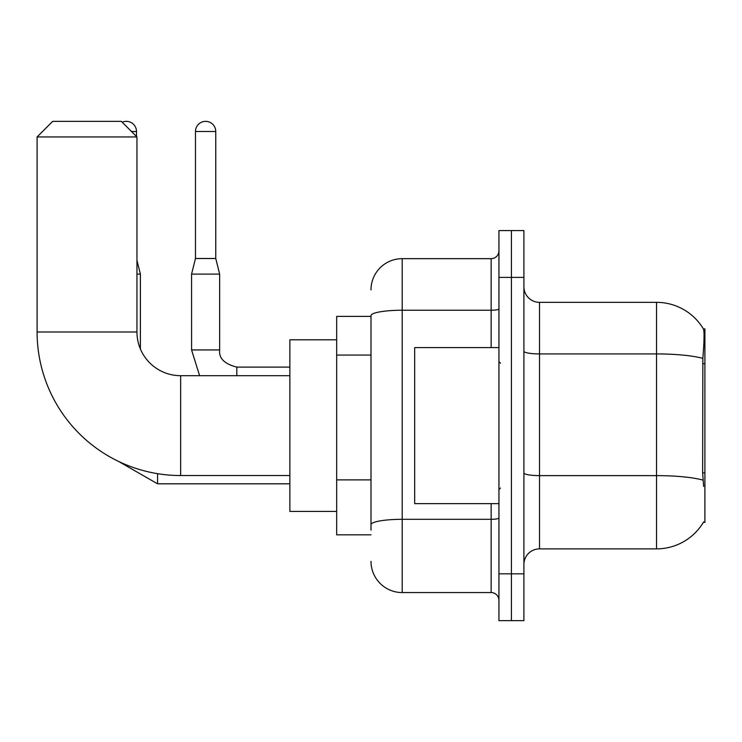 <?xml version="1.0" encoding="UTF-8"?>
<svg xmlns="http://www.w3.org/2000/svg" width="742" height="742" viewBox="0 0 742 742"><rect width="100%" height="100%" fill="white"/><g stroke="black" fill="none" stroke-linecap="round" stroke-linejoin="round"><path stroke-width="1.11" d="M703.37 522.349L703.639 521.886A54.611 54.611 0 0 1 656.531 548.876A54.611 54.611 0 0 0 703.37 522.349L704.9 522.349L704.9 328.873L703.481 329.068A54.611 54.611 0 0 0 656.531 302.346A54.611 54.611 0 0 1 703.37 328.873A54.611 54.611 0 0 0 656.531 302.346L539.508 302.346A15.601 15.601 0 0 1 523.908 286.746A15.601 15.601 0 0 0 539.508 302.346L539.508 548.876A15.601 15.601 0 0 0 523.908 564.476M371 316.389L336.673 316.389L336.673 534.834L371 534.834M511.423 573.835L511.423 620.646L523.908 620.646L523.908 573.835L511.423 573.835L511.423 620.646L498.939 620.646L498.939 573.835L511.423 573.835L511.423 277.387L511.423 573.835M498.939 573.835L498.939 230.576L511.423 230.576L511.423 277.387L511.423 230.576L523.908 230.576L523.908 573.835M703.639 486.464L702.637 472.904L702.859 358.386C704.214 341.413 704.418 331.646 703.481 329.068A54.611 54.611 0 0 0 656.531 302.346L656.531 353.925L539.508 353.925A15.601 2.708 0 0 1 523.908 351.216M703.026 480.13A54.611 9.479 180 0 0 656.531 475.622L656.531 548.876L539.508 548.876M371 530.15L371 315.656A31.201 5.417 180 0 1 402.201 310.23L491.139 310.23L491.139 258.661A7.8 7.8 0 0 0 498.939 250.861M371 289.862A31.201 31.201 0 0 1 402.201 258.661L402.201 592.561L491.139 592.561L491.139 503.623M402.201 258.661L491.139 258.661M498.939 600.361A7.8 7.8 0 0 0 491.139 592.561M402.201 592.561A31.201 31.201 0 0 1 371 561.351M498.939 347.599L414.685 347.599L414.685 503.623L498.939 503.623M289.862 475.539L180.649 475.539A143.549 143.549 0 0 1 37.1 331.989L37.1 136.955L52.701 121.354L121.354 121.354L136.955 136.955L37.1 136.955M180.649 475.539L180.649 375.684A43.685 43.685 0 0 1 136.955 331.989L136.955 136.955M336.673 339.799L289.862 339.799L289.862 511.423L336.673 511.423M122.226 122.226A10.138 10.138 0 0 1 136.491 131.501L136.491 136.491M140.386 348.972L140.386 274.104L136.955 274.104M215.755 258.504L195.471 258.504L195.471 131.501A10.138 10.138 0 0 1 205.608 121.354A10.138 10.138 0 0 1 215.755 131.501L215.755 258.504L219.651 274.104L219.651 349.936C218.704 358.256 224.427 363.979 236.819 367.095L236.819 375.684M289.862 367.095L236.819 367.095C224.427 363.979 218.704 358.256 219.651 349.936C218.704 358.256 224.427 363.979 236.819 367.095C224.427 363.979 218.704 358.256 219.651 349.936C218.704 358.256 224.427 363.979 236.819 367.095C224.427 363.979 218.704 358.256 219.651 349.936C218.704 358.256 224.427 363.979 236.819 367.095C224.427 363.979 218.704 358.256 219.651 349.936C218.704 358.256 224.427 363.979 236.819 367.095C224.427 363.979 218.704 358.256 219.651 349.936C218.704 358.256 224.427 363.979 236.819 367.095C224.427 363.979 218.704 358.256 219.651 349.936L191.594 349.936L191.566 274.104L219.651 274.104M704.9 363.682L702.637 363.682M704.9 472.904L702.637 472.904M371 355.075L336.673 355.075M371 479.888L336.673 479.888M702.859 358.386A54.611 9.479 180 0 0 656.531 353.925L656.531 475.622L539.508 475.622A15.601 2.708 -0 0 1 523.908 472.914M523.908 277.387L498.939 277.387M498.939 517.953A7.8 1.354 0 0 1 491.139 519.307L402.201 519.307A31.201 5.417 180 0 0 371 524.733M491.139 347.599L491.139 310.23A7.8 1.354 0 0 0 498.939 308.876M37.1 331.989L136.955 331.989M289.862 483.812L157.554 483.812L118.479 461.376L157.554 483.812L118.479 461.376L157.554 483.812L118.479 461.376L157.554 483.812L118.479 461.376L157.554 483.812L118.479 461.376L157.554 483.812L118.479 461.376L157.554 483.812L157.554 473.665M131.501 131.501L136.491 131.501M195.471 131.501L215.755 131.501M500.507 363.2L498.939 361.642M500.507 488.023L498.939 489.581M289.862 375.684L180.649 375.684M136.955 260.377L140.386 274.104M118.479 461.376L157.554 483.812M191.566 349.936L199.607 375.684L191.566 349.936M195.471 258.504L191.566 274.104"/></g></svg>
